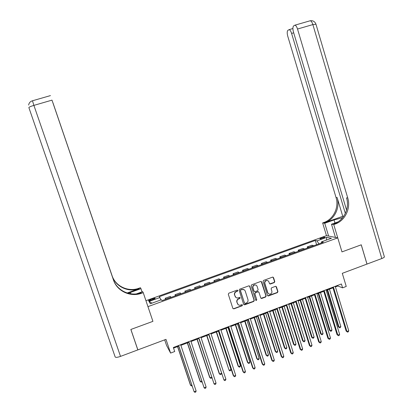 <?xml version="1.0" encoding="UTF-8"?>
<svg xmlns="http://www.w3.org/2000/svg" width="413" height="413" viewBox="0 0 413 413"><rect width="100%" height="100%" fill="white"/><g stroke="black" fill="none" stroke-linecap="round" stroke-linejoin="round"><path stroke-width="0.62" d="M237.811 290.499L237.093 290.148L228.828 293.184L228.301 294.257L232.855 308.366L233.887 308.857L242.116 305.79L242.477 305.042L241.873 304.67L240.196 305.228C238.848 305.341 237.924 304.773 237.418 303.514L237.041 302.342C236.706 300.767 237.263 299.626 238.719 298.919L239.783 298.527L240.149 297.778L239.525 297.406L237.94 297.943C236.561 298.098 235.606 297.53 235.08 296.235L234.698 295.063C234.362 293.483 234.92 292.342 236.375 291.64L237.444 291.248L237.811 290.499M235.911 297.448L234.501 294.923C234.166 293.349 234.723 292.208 236.179 291.506L237.243 291.113L237.485 290.148M233.02 308.65L233.691 308.702L241.91 305.635L242.173 304.701M238.198 304.68L236.845 302.192C236.504 300.623 237.062 299.487 238.518 298.78L239.581 298.382L239.829 297.432M321.5 237.862L319.956 238.704C320.147 239.06 321.278 238.91 323.348 238.249L324.886 237.408C324.69 237.052 323.56 237.201 321.5 237.862M274.268 282.595L274.784 281.542L273.551 277.624L272.637 277.097L263.577 280.422L263.055 281.48L267.479 295.465L268.342 295.992L277.422 292.621L277.934 291.568L276.452 286.849L275.569 286.323L271.625 287.773L271.114 288.832L271.852 291.175C272.121 292.667 271.542 293.643 270.112 294.102C268.987 294.216 268.213 293.746 267.789 292.683L264.883 283.478C264.609 282.038 265.151 281.072 266.514 280.572C267.691 280.401 268.502 280.871 268.951 281.981L269.436 283.514L270.334 284.041L274.268 282.595L274.025 282.477L274.537 281.423L273.019 277.102M137.828 349.904L130.849 329.466L152.918 321.355L130.89 329.45L137.875 349.883L165.98 339.362L170.59 353.079L174.699 351.52L173.346 347.498L341.406 283.984L342.573 287.84L346.249 286.441L342.289 273.329L366.966 264.088L361.236 244.816L341.974 251.894L337.751 237.873L147.947 306.632L152.918 321.355L143.234 292.657L141.427 293.297C130.332 297.36 117.008 291.113 113.451 279.968L51.986 100.137L33.892 105.382L120.519 356.388L137.828 349.904L135.774 343.74M249.803 286.354L248.781 285.853L239.669 289.203L239.148 290.267L243.66 304.34L244.682 304.83L253.758 301.449L254.274 300.385L249.803 286.354L249.338 285.858M251.667 284.794L260.711 281.47L261.723 281.971L266.148 295.961L265.631 297.019L261.641 298.491L260.779 297.964L258.977 292.29L257.965 291.795L255.399 292.745L254.878 293.808L256.762 299.719L256.292 300.488L255.688 300.117L251.145 285.858L251.667 284.794M151.179 300.328L155.154 298.48C155.118 298.109 154.199 298.217 152.402 298.811L148.432 300.659C148.468 301.036 149.382 300.922 151.179 300.328M145.944 300.69L326.482 235.658L337.751 237.873M152.025 303.142L149.016 301.464L150.332 303.756L161.411 299.75L162.035 300.638L323.291 242.266L321.49 241.858L321.397 242.952M149.016 301.464L159.877 297.541L160.822 299.962M316.606 244.687L315.315 240.459L159.294 296.699L159.877 297.541M315.315 240.459L317.024 240.846L326.786 237.325L331.427 238.265L321.49 241.858M164.679 339.847L166.547 345.397L170.59 353.079M335.418 286.911L337.813 286.002L342.573 287.84M173.558 348.118L178.731 346.161M180.884 345.345L188.829 342.341M191.002 341.52L198.865 338.546M201.059 337.72L208.833 334.778M211.048 333.941L218.74 331.03M220.976 330.188L228.585 327.308M230.841 326.456L238.373 323.606M240.645 322.749L248.094 319.93M250.386 319.063L257.758 316.275M260.071 315.403L267.366 312.646M269.694 311.763L276.911 309.032M279.255 308.15L286.395 305.45M288.759 304.551L295.827 301.882M298.207 300.979L305.197 298.336M307.597 297.432L314.51 294.815M316.926 293.901L323.766 291.315M326.203 290.396L332.971 287.835M337.633 285.409L337.813 286.002M165.53 299.373L165.159 298.269L165.871 299.249M171.059 297.37L170.306 296.405L165.159 298.269M175.406 295.801L175.04 294.696L175.835 295.646M180.992 293.777L180.156 292.843L175.04 294.696M185.225 292.244L184.864 291.144L185.736 292.058M190.863 290.205L189.944 289.306L184.864 291.144M194.982 288.713L194.621 287.613L195.576 288.496M200.672 286.653L199.675 285.786L194.621 287.613M204.683 285.202L204.327 284.108L205.354 284.96M210.418 283.127L209.345 282.291L204.327 284.108M214.321 281.712L213.965 280.618L215.075 281.439M220.108 279.616L218.957 278.816L213.965 280.618M223.903 278.243L223.552 277.154L224.739 277.944M229.736 276.132L228.508 275.357L223.552 277.154M233.422 274.795L233.077 273.711L234.336 274.464M239.308 272.668L238.007 271.924L233.077 273.711M242.89 271.372L242.545 270.283L243.882 271.011M248.822 269.224L247.444 268.512L242.545 270.283M252.297 267.965L251.956 266.881L253.365 267.578M258.275 265.802L256.824 265.12L251.956 266.881M261.651 264.578L261.31 263.499L262.797 264.165M267.676 262.4L266.153 261.749L261.31 263.499M270.943 261.212L270.608 260.138L272.167 260.773M277.015 259.018L275.419 258.399L270.608 260.138M280.184 257.867L279.849 256.793L281.48 257.402M286.302 255.657L284.634 255.064L279.849 256.793M289.374 254.542L289.038 253.474L290.742 254.047M295.532 252.312L293.793 251.749L289.038 253.474M298.501 251.238L298.171 250.17L299.941 250.717M304.706 248.993L302.899 248.461L298.171 250.17M307.582 247.955L307.251 246.886L309.094 247.408M313.828 245.689L311.954 245.188L307.251 246.886M256.024 285.13L254.439 284.851C253.061 285.347 252.508 286.323 252.782 287.773L253.856 291.124M318.908 243.851L317.024 240.846M326.786 237.325L326.275 240.129M243.846 304.655L253.536 301.304L254.057 300.241L249.586 286.224M240.872 289.983L240.505 290.731L244.465 303.08L245.069 303.452L246.298 303.008C247.743 302.301 248.296 301.165 247.965 299.595L245.265 291.165C244.723 289.843 243.747 289.281 242.338 289.472L240.671 289.854L240.505 290.731M244.573 303.271L240.304 290.597M244.114 289.735L241.992 289.57M240.671 289.854L241.791 289.441M261.001 298.31L265.399 296.88L265.915 295.822L261.222 281.459M258.512 291.795L257.862 291.624L255.177 292.61L254.661 293.669L256.762 299.719M255.807 300.323L256.54 299.575M257.103 286.39C256.649 285.28 255.833 284.81 254.656 284.98C253.277 285.476 252.725 286.446 252.999 287.902L254.036 291.155L255.053 291.655L257.619 290.706L258.135 289.642L257.103 286.39M254.036 291.155L254.269 291.516M269.704 283.901L274.025 282.477M267.784 280.68L266.282 280.453C264.919 280.948 264.377 281.919 264.65 283.359L264.883 283.478M268.62 293.798L267.557 292.549L264.65 283.359M267.712 295.822L277.175 292.492L277.686 291.439L275.936 286.338M177.554 346.605L190.316 384.746L190.651 385.36L191.704 384.952M177.667 346.564L190.651 385.36L191.462 385.938L191.968 385.742M178.524 345.542L194.115 391.767L178.648 345.495M196.123 390.972L195.752 392.035L194.951 392.35L194.115 391.767L196.123 390.972L180.677 344.726M187.326 342.909L199.985 380.956L200.351 381.56L201.689 381.034M187.471 342.857L200.351 381.56L201.146 382.139L201.942 381.782M197.042 339.238L209.597 377.193L209.99 377.781L211.616 377.146M197.218 339.171L209.99 377.781L210.775 378.365L211.544 378.065L211.74 377.513M206.696 335.583L219.153 373.45L219.571 374.028L221.482 373.28L221.105 374.312L220.341 374.612L219.571 374.028L206.903 335.506M188.622 341.727L204.12 387.817L188.777 341.665M206.113 387.033L205.736 388.096L204.941 388.411L204.12 387.817L206.113 387.033L190.796 340.901M198.658 337.932L214.058 383.899L198.849 337.86M216.04 383.119L215.653 384.183L214.863 384.493L214.058 383.899L216.04 383.119L200.852 337.101M208.632 334.163L223.939 380.006L208.854 334.081M225.906 379.227L225.513 380.29L224.724 380.6L223.939 380.006L225.906 379.227L210.847 333.327M216.293 331.959L229.096 370.296L230.996 369.552L218.451 331.143M216.531 331.866L229.096 370.296L229.85 370.884L230.609 370.585L230.996 369.552M218.539 330.415L233.273 375.536L233.753 376.135L218.792 330.323M235.709 375.365L235.307 376.424L234.527 376.733L233.753 376.135L235.709 375.365L220.774 329.574M142.046 291.872L140.957 288.656L128.138 293.276M140.957 288.656L140.43 287.727L138.711 288.336C128.128 292.192 115.428 286.214 112.042 275.59L52.921 102.765M127.173 292.993L138.964 288.795C128.335 292.672 115.578 286.668 112.171 275.998L113.9 281.052M143.234 292.657L142.661 291.65L136.481 293.86M113.766 280.737L52.936 102.76M120.519 356.388C117.406 357.462 115.619 357.643 115.16 356.935L28.884 107.638C28.936 107.137 30.603 106.384 33.892 105.382L32.477 100.762M113.663 280.484L51.986 100.137M141.721 293.199L141.153 292.796C130.11 296.839 116.848 290.613 113.312 279.524L113.451 279.968M384.312 256.602L384.405 256.922C384.214 257.397 383.341 257.934 381.798 258.533L367.002 264.072L361.272 244.806L341.974 251.894L333.745 224.564L335.082 224.083C345.077 220.743 351.05 208.328 347.731 197.91L297.515 29.034C296.771 26.726 295.92 25.436 294.954 25.157L293.607 25.916C292.724 26.964 292.678 29.008 293.467 32.044L346.579 210.16M342.687 217.666L334.05 219.928L324.732 223.247L322.63 222.937L323.911 222.483C333.492 219.298 339.223 207.429 336.027 197.471L287.778 36.277C287.004 33.329 287.03 31.352 287.861 30.35L289.126 29.638C290.05 29.906 290.876 31.171 291.604 33.432L345.34 213.428M335.464 237.423L331.489 224.233L338.01 221.905M331.489 224.233L333.745 224.564M342.744 216.304L324.959 222.633C334.576 219.432 340.327 207.512 337.122 197.512L342.744 216.304L343.631 216.402M328.614 236.076L324.732 223.247M326.482 235.658L322.63 222.937M335.082 224.083L333.952 223.923C343.9 220.599 349.852 208.235 346.543 197.868L347.731 197.91M225.834 328.35L238.084 366.037L238.564 366.584L240.449 365.846L228.007 327.53M226.097 328.247L238.564 366.584L239.303 367.178L240.056 366.883L240.449 365.846M235.312 324.763L247.47 362.361L247.976 362.898L249.85 362.165L237.506 323.937M235.611 324.654L247.976 362.898L248.698 363.492L249.452 363.197L249.85 362.165M244.739 321.2L256.798 358.706L257.33 359.233L259.194 358.499L246.948 320.364M245.064 321.077L257.33 359.233L258.042 359.831L258.786 359.537L259.194 358.499M254.103 317.659L266.065 355.077L266.628 355.588L268.481 354.86L256.334 316.817M254.46 317.525L266.628 355.588L267.325 356.187L268.063 355.898L268.481 354.86M263.417 314.138L275.285 351.468L275.869 351.969L277.712 351.246L265.662 313.286M263.799 313.994L275.869 351.969L276.555 352.568L275.285 351.468M277.712 351.246L277.288 352.279L276.555 352.568M228.389 326.698L242.999 371.7L243.51 372.289L228.673 326.59M245.451 371.519L245.043 372.583L244.264 372.893L243.51 372.289L245.451 371.519L230.64 325.842M238.177 322.997L252.663 367.89L253.205 368.463L238.492 322.878M255.136 367.704L254.718 368.768L253.943 369.072L253.205 368.463L255.136 367.704L240.449 322.14M247.898 319.321L262.27 364.106L262.838 364.664L248.249 319.192M264.759 363.91L264.33 364.973L263.566 365.273L262.838 364.664L264.759 363.91L250.19 318.454M257.567 315.671L271.816 360.342L272.415 360.89L257.944 315.527M274.32 360.136L273.886 361.199L273.127 361.504L272.415 360.89L274.32 360.136L259.875 314.794M267.17 312.037L281.305 356.605L281.929 357.137L267.583 311.882M283.824 356.388L283.385 357.451L282.626 357.751L281.929 357.137L283.824 356.388L269.503 311.159M282.626 357.751L281.305 356.605M272.673 310.638L284.443 347.88L285.058 348.365L286.885 347.648L274.934 309.781M273.086 310.483L285.058 348.365L285.729 348.97L284.443 347.88M286.885 347.648L286.457 348.686L285.729 348.97M276.72 308.428L290.737 352.888L291.387 353.409L277.159 308.263M293.271 352.666L292.822 353.729L292.068 354.024L291.387 353.409L293.271 352.666L279.064 307.546M292.068 354.024L290.737 352.888M281.873 307.158L293.55 344.313L294.19 344.788L296.013 344.075L284.154 306.296M282.311 306.993L294.19 344.788L294.846 345.397L293.55 344.313M296.013 344.075L295.574 345.108L294.846 345.397M286.209 304.846L300.112 349.197L300.788 349.703L286.674 304.67M302.662 348.964L302.208 350.028L301.459 350.322L300.788 349.703L302.662 348.964L288.573 303.953M301.459 350.322L300.112 349.197M291.02 303.7L302.605 340.766L303.271 341.231L305.078 340.519L293.318 302.832M291.485 303.524L303.271 341.231L303.911 341.84L302.605 340.766M305.078 340.519L304.639 341.556L303.911 341.84M295.636 301.278L309.425 345.526L310.132 346.017L296.136 301.092M311.991 345.283L311.531 346.347L310.788 346.641L310.132 346.017L311.991 345.283L298.021 300.38M310.788 346.641L309.425 345.526M300.112 300.261L311.608 337.24L312.295 337.689L314.097 336.987L302.424 299.384M300.607 300.075L312.295 337.689L312.925 338.304L311.608 337.24M314.097 336.987L313.648 338.025L312.925 338.304M305.011 297.737L318.686 341.876L319.419 342.356L305.537 297.541M321.268 341.623L320.798 342.692L320.06 342.981L319.419 342.356L321.268 341.623L307.411 296.833M320.06 342.981L318.686 341.876M309.151 296.844L320.555 333.735L321.268 334.174L323.059 333.472L311.479 295.961M309.673 296.648L321.268 334.174L321.887 334.793L320.555 333.735M323.059 333.472L322.599 334.509L321.887 334.793M314.324 294.216L327.891 338.247L328.65 338.717L314.882 294.01M330.488 337.989L330.013 339.052L329.275 339.347L328.65 338.717L330.488 337.989L316.745 293.302M329.275 339.347L327.891 338.247M318.139 293.442L329.45 330.25L330.188 330.679L331.969 329.982L320.483 292.559M318.686 293.235L330.188 330.679L330.792 331.298L329.45 330.25M331.969 329.982L331.505 331.019L330.792 331.298M323.585 290.716L337.039 334.644L337.824 335.098L324.169 290.499M339.651 334.375L339.166 335.439L338.438 335.728L337.824 335.098L339.651 334.375L326.017 289.797M338.438 335.728L337.039 334.644M327.07 290.065L338.293 326.786L339.058 327.204L340.828 326.513L329.429 289.172M327.643 289.849L339.058 327.204L339.651 327.824L338.293 326.786M340.828 326.513L340.358 327.545L339.651 327.824M332.79 287.241L346.13 331.061L346.941 331.5L333.399 287.009M348.758 330.782L348.267 331.851L347.545 332.135L346.941 331.5L348.758 330.782L335.237 286.312M347.545 332.135L346.13 331.061M170.977 297.246L165.789 299.12M180.899 293.653L175.747 295.517M190.76 290.081L185.638 291.934M200.563 286.534L195.473 288.377M210.305 283.008L205.246 284.841M219.984 279.503L214.961 281.325M229.607 276.023L224.61 277.83M239.173 272.559L234.207 274.356M248.678 269.121L243.742 270.907M258.125 265.698L253.221 267.474M267.521 262.301L262.642 264.067M276.855 258.92L272.007 260.675M286.132 255.564L281.315 257.309M295.357 252.224L290.566 253.959M304.526 248.905L299.766 250.629M313.637 245.606L308.909 247.32M150.972 300.401L150.647 299.44M152.727 299.771L152.402 298.811M139.243 288.702L138.985 288.238M112.171 275.998L112.042 275.59M130.895 293.824L130.415 292.409M324.959 222.633L323.911 222.483M337.122 197.512L336.027 197.471M381.798 258.533L312.873 24.584L297.515 29.034M293.7 32.818L291.604 33.432M309.993 20.82L310.256 20.748C311.263 21.011 312.135 22.287 312.873 24.584L315.971 24.233M334.969 222.989L334.05 219.928M141.153 292.796L141.427 293.297M138.964 288.795L138.711 288.336M50.448 95.599L32.431 100.793C30.263 101.459 28.998 102.878 28.642 105.057M292.905 28.543L289.126 29.638M384.405 256.922L315.919 24.057C314.851 21.522 312.961 20.423 310.256 20.748L294.954 25.157"/></g></svg>
